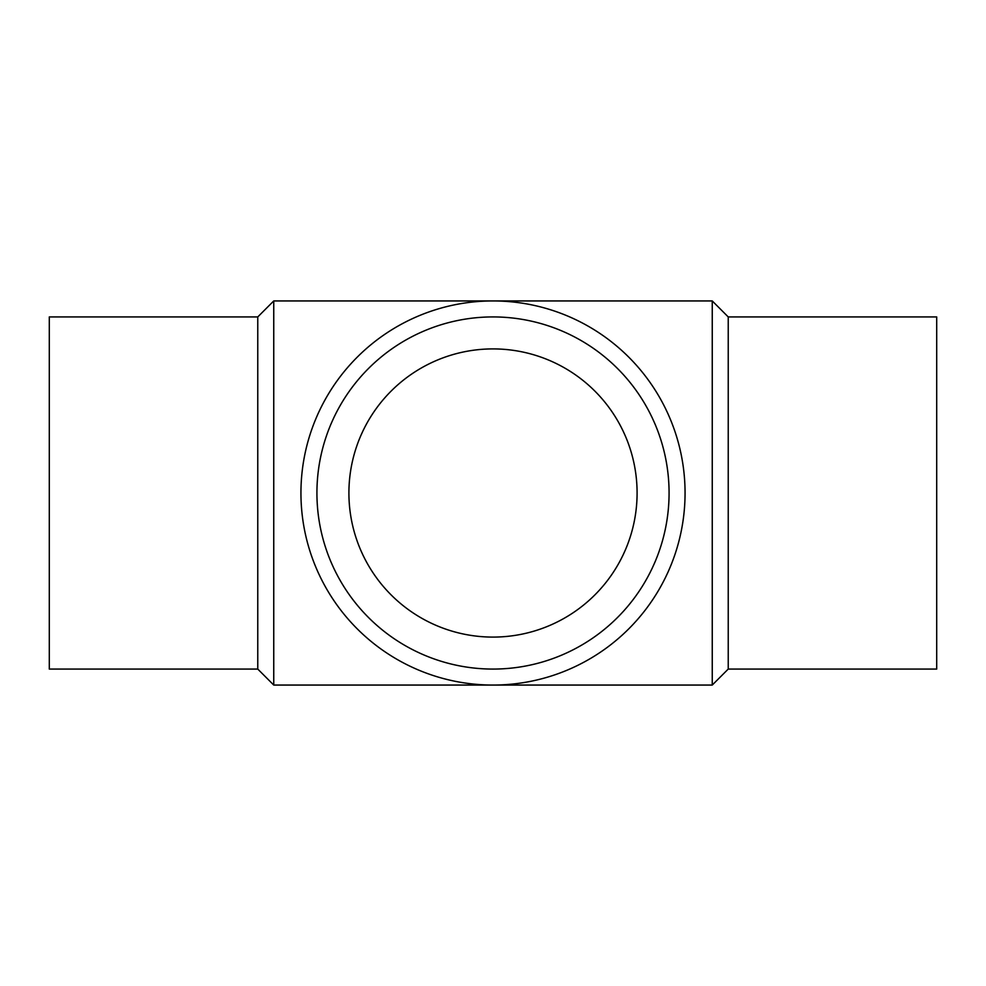 <?xml version="1.0" encoding="UTF-8"?>
<svg xmlns="http://www.w3.org/2000/svg" width="986" height="986" viewBox="0 0 986 986"><rect width="100%" height="100%" fill="white"/><g stroke="black" fill="none" stroke-linecap="round" stroke-linejoin="round"><path stroke-width="1.48" d="M257.765 316.925L49.3 316.925L49.3 669.075L257.765 669.075L257.765 316.925L273.751 300.94L712.249 300.94L712.249 685.06L728.235 669.075L728.235 316.925L712.249 300.94M257.765 669.075L273.751 685.06L273.751 300.94M728.235 669.075L936.7 669.075L936.7 316.925L728.235 316.925M669.075 493A176.075 176.075 0 0 0 493 316.925A176.075 176.075 0 0 0 316.925 493A176.075 176.075 0 0 0 493 669.075A176.075 176.075 0 0 0 669.075 493M685.06 493A192.06 192.06 0 0 0 493 300.94A192.06 192.06 0 0 0 300.94 493A192.06 192.06 0 0 0 493 685.06A192.06 192.06 0 0 0 685.06 493M348.908 493A144.092 144.092 0 0 1 493 348.908A144.092 144.092 0 0 1 637.092 493A144.092 144.092 0 0 1 493 637.092A144.092 144.092 0 0 1 348.908 493M273.751 685.06L712.249 685.06"/></g></svg>
